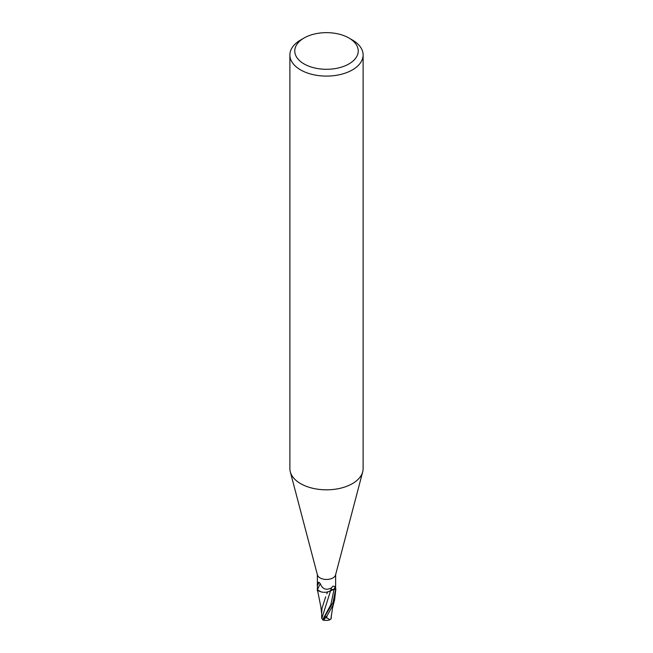 <?xml version="1.0" encoding="UTF-8"?>
<svg xmlns="http://www.w3.org/2000/svg" width="653" height="653" viewBox="0 0 653 653"><rect width="100%" height="100%" fill="white"/><g stroke="black" fill="none" stroke-linecap="round" stroke-linejoin="round"><path stroke-width="0.98" d="M348.939 38.013L352.391 40.013A36.617 21.141 180 0 1 363.117 54.958L363.117 468.683A36.617 21.141 180 0 1 362.701 471.858L335.552 574.975A9.15 5.281 180 0 1 332.973 577.913A9.15 5.281 180 0 1 323.643 579.195A9.15 5.281 180 0 1 317.448 574.975L290.299 471.858A36.617 21.141 180 0 1 289.883 468.683L289.883 54.958A36.617 21.141 180 0 1 300.609 40.013L304.061 38.013A31.736 18.325 180 0 1 348.939 38.013A31.736 18.325 180 0 1 348.939 63.929A31.736 18.325 180 0 1 304.061 63.929A31.736 18.325 180 0 1 304.061 38.013L300.609 40.013M335.65 587.896L335.65 589.128A9.15 5.281 180 0 1 335.642 589.373L334.042 589.332A3.934 2.269 0 0 0 330.091 590.949A7.852 4.538 180 0 1 317.448 589.781A1.241 0.718 0 0 0 317.407 589.716A9.15 5.281 180 0 1 317.35 589.128A9.15 5.281 180 0 1 317.358 588.875M321.676 613.975L320.884 607.021L317.448 589.896A9.15 5.281 180 0 1 317.407 589.716L317.35 574.575M318.427 582.362L318.958 582.28L317.35 585.88C317.056 583.513 317.587 582.313 318.958 582.28L320.239 583.562C322.468 589.226 326.214 590.647 331.479 587.839L332.973 586.165L335.307 586.516L335.642 589.373A9.15 5.281 180 0 1 335.642 589.406L332.973 602.58L322.729 619.877M362.701 471.858A36.617 21.141 180 0 1 352.391 483.628A36.617 21.141 180 0 1 315.081 488.77A36.617 21.141 180 0 1 290.299 471.858M363.117 54.958A36.617 21.141 180 0 1 352.391 69.904A36.617 21.141 180 0 1 312.485 74.491A36.617 21.141 180 0 1 289.883 54.958M335.593 588.533L335.65 574.575M322.77 619.558L321.807 618.497L331.479 587.839M317.448 589.781L320.248 583.57M324.606 620.211A7.926 1.159 -43.7 0 1 323.986 620.35A7.926 1.159 -43.7 0 1 326.076 616.832L326.843 615.975A9.15 5.281 0 0 0 326.957 615.967L332.973 605.233L334.605 599.87L335.65 590.704M331.006 618.693A8.864 5.591 14.2 0 0 331.136 618.652L329.994 619.697L326.753 617.86A8.701 5.028 180 0 1 325.333 617.811A7.575 1.102 136.3 0 0 324.231 620.121A8.84 8.84 0 0 0 329.994 619.697M328.541 591.651L334.042 589.357L336.009 589.414M321.807 618.497L321.692 617.828M327.675 591.83L326.794 593.822M325.7 596.736L322.011 608.229L321.676 613.151M326.843 615.975L325.333 617.811M326.753 617.86L326.957 615.967M331.063 618.53L331.226 616.408M317.448 589.896L320.99 591.822M331.308 617.852L331.316 615.404M331.193 617.33L330.916 619.02M334.042 589.332L335.307 586.516M326.076 616.832A9.15 5.281 180 0 1 324.59 616.718M323.308 618.53L330.859 604.686L334.042 589.357M317.35 589.128L317.35 587.896M317.35 589.186L317.35 590.843M321.692 617.901L321.676 612.889M331.202 616.832L332.565 607.87L334.605 599.87M322.721 619.885A9.15 9.15 0 0 0 323.986 620.35M335.65 589.186L335.65 590.843"/></g></svg>
